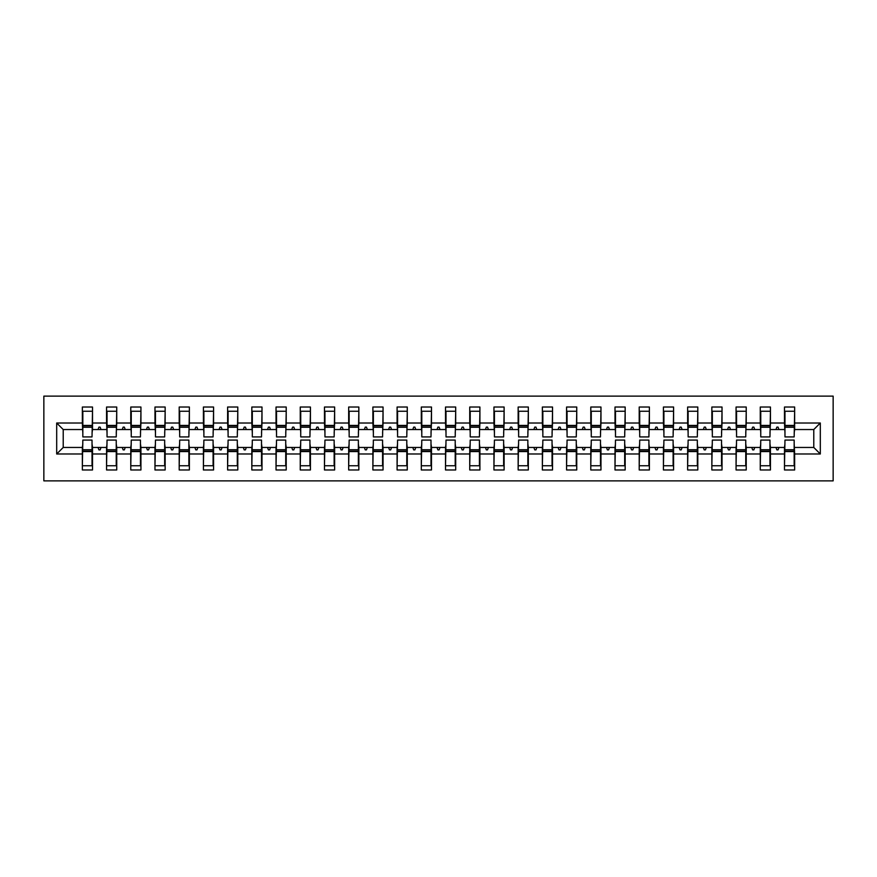 <?xml version="1.0" encoding="UTF-8"?>
<svg xmlns="http://www.w3.org/2000/svg" width="877" height="877" viewBox="0 0 877 877"><rect width="100%" height="100%" fill="white"/><g stroke="black" fill="none" stroke-linecap="round" stroke-linejoin="round"><path stroke-width="1.32" d="M43.85 480.87L833.15 480.87L833.15 396.13L43.85 396.13L43.85 480.87M784.97 443.828L784.487 447.456L770.444 447.456L769.962 443.828M820.313 453.99L813.779 447.456L813.779 429.544L820.313 423.01L820.313 453.99L794.65 453.99L794.65 469.973L784.487 469.973L784.487 447.456M813.779 429.544L794.65 429.544L794.65 407.027L784.487 407.027L784.487 423.01L770.444 423.01L769.962 433.172M784.97 433.172L784.487 423.01M760.754 443.828L760.271 447.456L746.228 447.456L745.746 443.828M784.487 453.99L770.444 453.99L770.444 469.973L760.271 469.973L760.271 447.456M770.444 423.01L770.444 407.027L760.271 407.027L760.271 423.01L746.228 423.01L745.746 433.172M760.754 433.172L760.271 423.01M736.548 443.828L736.066 447.456L722.023 447.456L721.53 443.828M760.271 453.99L746.228 453.99L746.228 469.973L736.066 469.973L736.066 447.456M746.228 423.01L746.228 407.027L736.066 407.027L736.066 423.01L722.023 423.01L721.53 433.172M736.548 433.172L736.066 423.01M712.332 443.828L711.85 447.456L697.807 447.456L697.325 443.828M736.066 453.99L722.023 453.99L722.023 469.973L711.85 469.973L711.85 447.456M722.023 423.01L722.023 407.027L711.85 407.027L711.85 423.01L697.807 423.01L697.325 433.172M712.332 433.172L711.85 423.01M688.127 443.828L687.634 447.456L673.591 447.456L673.108 443.828M711.85 453.99L697.807 453.99L697.807 469.973L687.634 469.973L687.634 447.456M697.807 423.01L697.807 407.027L687.634 407.027L687.634 423.01L673.591 423.01L673.108 433.172M688.127 433.172L687.634 423.01M663.911 443.828L663.429 447.456L649.386 447.456L648.903 443.828M687.634 453.99L673.591 453.99L673.591 469.973L663.429 469.973L663.429 447.456M673.591 423.01L673.591 407.027L663.429 407.027L663.429 423.01L649.386 423.01L648.903 433.172M663.911 433.172L663.429 423.01M639.695 443.828L639.212 447.456L625.169 447.456L624.687 443.828M663.429 453.99L649.386 453.99L649.386 469.973L639.212 469.973L639.212 447.456M649.386 423.01L649.386 407.027L639.212 407.027L639.212 423.01L625.169 423.01L624.687 433.172M639.695 433.172L639.212 423.01M615.49 443.828L615.007 447.456L600.964 447.456L600.471 443.828M639.212 453.99L625.169 453.99L625.169 469.973L615.007 469.973L615.007 447.456M625.169 423.01L625.169 407.027L615.007 407.027L615.007 423.01L600.964 423.01L600.471 433.172M615.49 433.172L615.007 423.01M591.273 443.828L590.791 447.456L576.748 447.456L576.266 443.828M615.007 453.99L600.964 453.99L600.964 469.973L590.791 469.973L590.791 447.456M600.964 423.01L600.964 407.027L590.791 407.027L590.791 423.01L576.748 423.01L576.266 433.172M591.273 433.172L590.791 423.01M567.068 443.828L566.575 447.456L552.532 447.456L552.05 443.828M590.791 453.99L576.748 453.99L576.748 469.973L566.575 469.973L566.575 447.456M576.748 423.01L576.748 407.027L566.575 407.027L566.575 423.01L552.532 423.01L552.05 433.172M567.068 433.172L566.575 423.01M542.852 443.828L542.37 447.456L528.327 447.456L527.844 443.828M566.575 453.99L552.532 453.99L552.532 469.973L542.37 469.973L542.37 447.456M552.532 423.01L552.532 407.027L542.37 407.027L542.37 423.01L528.327 423.01L527.844 433.172M542.852 433.172L542.37 423.01M518.636 443.828L518.154 447.456L504.111 447.456L503.628 443.828M542.37 453.99L528.327 453.99L528.327 469.973L518.154 469.973L518.154 447.456M528.327 423.01L528.327 407.027L518.154 407.027L518.154 423.01L504.111 423.01L503.628 433.172M518.636 433.172L518.154 423.01M494.431 443.828L493.948 447.456L479.905 447.456L479.423 443.828M518.154 453.99L504.111 453.99L504.111 469.973L493.948 469.973L493.948 447.456M504.111 423.01L504.111 407.027L493.948 407.027L493.948 423.01L479.905 423.01L479.423 433.172M494.431 433.172L493.948 423.01M470.215 443.828L469.732 447.456L455.689 447.456L455.207 443.828M493.948 453.99L479.905 453.99L479.905 469.973L469.732 469.973L469.732 447.456M479.905 423.01L479.905 407.027L469.732 407.027L469.732 423.01L455.689 423.01L455.207 433.172M470.215 433.172L469.732 423.01M446.009 443.828L445.516 447.456L431.484 447.456L430.991 443.828M469.732 453.99L455.689 453.99L455.689 469.973L445.516 469.973L445.516 447.456M455.689 423.01L455.689 407.027L445.516 407.027L445.516 423.01L431.484 423.01L430.991 433.172M446.009 433.172L445.516 423.01M421.793 443.828L421.311 447.456L407.268 447.456L406.785 443.828M445.516 453.99L431.484 453.99L431.484 469.973L421.311 469.973L421.311 447.456M431.484 423.01L431.484 407.027L421.311 407.027L421.311 423.01L407.268 423.01L406.785 433.172M421.793 433.172L421.311 423.01M397.577 443.828L397.095 447.456L383.052 447.456L382.569 443.828M421.311 453.99L407.268 453.99L407.268 469.973L397.095 469.973L397.095 447.456M407.268 423.01L407.268 407.027L397.095 407.027L397.095 423.01L383.052 423.01L382.569 433.172M397.577 433.172L397.095 423.01M373.372 443.828L372.889 447.456L358.846 447.456L358.364 443.828M397.095 453.99L383.052 453.99L383.052 469.973L372.889 469.973L372.889 447.456M383.052 423.01L383.052 407.027L372.889 407.027L372.889 423.01L358.846 423.01L358.364 433.172M373.372 433.172L372.889 423.01M349.156 443.828L348.673 447.456L334.63 447.456L334.148 443.828M372.889 453.99L358.846 453.99L358.846 469.973L348.673 469.973L348.673 447.456M358.846 423.01L358.846 407.027L348.673 407.027L348.673 423.01L334.63 423.01L334.148 433.172M349.156 433.172L348.673 423.01M324.95 443.828L324.468 447.456L310.425 447.456L309.932 443.828M348.673 453.99L334.63 453.99L334.63 469.973L324.468 469.973L324.468 447.456M334.63 423.01L334.63 407.027L324.468 407.027L324.468 423.01L310.425 423.01L309.932 433.172M324.95 433.172L324.468 423.01M300.734 443.828L300.252 447.456L286.209 447.456L285.727 443.828M324.468 453.99L310.425 453.99L310.425 469.973L300.252 469.973L300.252 447.456M310.425 423.01L310.425 407.027L300.252 407.027L300.252 423.01L286.209 423.01L285.727 433.172M300.734 433.172L300.252 423.01M276.529 443.828L276.036 447.456L261.993 447.456L261.51 443.828M300.252 453.99L286.209 453.99L286.209 469.973L276.036 469.973L276.036 447.456M286.209 423.01L286.209 407.027L276.036 407.027L276.036 423.01L261.993 423.01L261.51 433.172M276.529 433.172L276.036 423.01M252.313 443.828L251.831 447.456L237.788 447.456L237.305 443.828M276.036 453.99L261.993 453.99L261.993 469.973L251.831 469.973L251.831 447.456M261.993 423.01L261.993 407.027L251.831 407.027L251.831 423.01L237.788 423.01L237.305 433.172M252.313 433.172L251.831 423.01M228.097 443.828L227.614 447.456L213.571 447.456L213.089 443.828M251.831 453.99L237.788 453.99L237.788 469.973L227.614 469.973L227.614 447.456M237.788 423.01L237.788 407.027L227.614 407.027L227.614 423.01L213.571 423.01L213.089 433.172M228.097 433.172L227.614 423.01M203.892 443.828L203.409 447.456L189.366 447.456L188.873 443.828M227.614 453.99L213.571 453.99L213.571 469.973L203.409 469.973L203.409 447.456M213.571 423.01L213.571 407.027L203.409 407.027L203.409 423.01L189.366 423.01L188.873 433.172M203.892 433.172L203.409 423.01M179.675 443.828L179.193 447.456L165.15 447.456L164.668 443.828M203.409 453.99L189.366 453.99L189.366 469.973L179.193 469.973L179.193 447.456M189.366 423.01L189.366 407.027L179.193 407.027L179.193 423.01L165.15 423.01L164.668 433.172M179.675 433.172L179.193 423.01M155.47 443.828L154.977 447.456L140.934 447.456L140.452 443.828M179.193 453.99L165.15 453.99L165.15 469.973L154.977 469.973L154.977 447.456M165.15 423.01L165.15 407.027L154.977 407.027L154.977 423.01L140.934 423.01L140.452 433.172M155.47 433.172L154.977 423.01M131.254 443.828L130.772 447.456L116.729 447.456L116.246 443.828M154.977 453.99L140.934 453.99L140.934 469.973L130.772 469.973L130.772 447.456M140.934 423.01L140.934 407.027L130.772 407.027L130.772 423.01L116.729 423.01L116.246 433.172M131.254 433.172L130.772 423.01M107.038 443.828L106.555 447.456L92.513 447.456L92.513 469.973L82.35 469.973L82.35 447.456L63.221 447.456L56.687 453.99L56.687 423.01L63.221 429.544L63.221 447.456M130.772 453.99L116.729 453.99L116.729 469.973L106.555 469.973L106.555 447.456M116.729 423.01L116.729 407.027L106.555 407.027L106.555 423.01L92.513 423.01L92.513 407.027L82.35 407.027L82.35 423.01L56.687 423.01M107.038 433.172L106.555 423.01M82.833 443.828L82.35 447.456M82.833 433.172L82.35 423.01M794.167 443.828L794.65 453.99M794.65 429.544L794.167 433.172M770.444 453.99L770.444 447.456M746.228 453.99L746.228 447.456M722.023 453.99L722.023 447.456M697.807 453.99L697.807 447.456M673.591 453.99L673.591 447.456M649.386 453.99L649.386 447.456M625.169 453.99L625.169 447.456M600.964 453.99L600.964 447.456M576.748 453.99L576.748 447.456M552.532 453.99L552.532 447.456M528.327 453.99L528.327 447.456M504.111 453.99L504.111 447.456M479.905 453.99L479.905 447.456M455.689 453.99L455.689 447.456M431.484 453.99L431.484 447.456M407.268 453.99L407.268 447.456M383.052 453.99L383.052 447.456M358.846 453.99L358.846 447.456M334.63 453.99L334.63 447.456M310.425 453.99L310.425 447.456M286.209 453.99L286.209 447.456M261.993 453.99L261.993 447.456M237.788 453.99L237.788 447.456M213.571 453.99L213.571 447.456M189.366 453.99L189.366 447.456M165.15 453.99L165.15 447.456M140.934 453.99L140.934 447.456M116.729 453.99L116.729 447.456M820.313 423.01L794.65 423.01M106.555 453.99L92.513 453.99M82.35 453.99L56.687 453.99M775.981 429.544L778.951 429.544L778.063 427.121L776.858 427.121L775.981 429.544L770.444 429.544M784.487 429.544L778.951 429.544M775.981 447.456L776.858 449.879L778.063 449.879L778.951 447.456M751.764 429.544L754.735 429.544L753.858 427.121L752.641 427.121L751.764 429.544L746.228 429.544M760.271 429.544L754.735 429.544M751.764 447.456L752.641 449.879L753.858 449.879L754.735 447.456M727.548 429.544L730.53 429.544L729.642 427.121L728.436 427.121L727.548 429.544L722.023 429.544M736.066 429.544L730.53 429.544M727.548 447.456L728.436 449.879L729.642 449.879L730.53 447.456M703.343 429.544L706.314 429.544L705.437 427.121L704.22 427.121L703.343 429.544L697.807 429.544M711.85 429.544L706.314 429.544M703.343 447.456L704.22 449.879L705.437 449.879L706.314 447.456M679.127 429.544L682.098 429.544L681.221 427.121L680.015 427.121L679.127 429.544L673.591 429.544M687.634 429.544L682.098 429.544M679.127 447.456L680.015 449.879L681.221 449.879L682.098 447.456M654.922 429.544L657.893 429.544L657.016 427.121L655.799 427.121L654.922 429.544L649.386 429.544M663.429 429.544L657.893 429.544M654.922 447.456L655.799 449.879L657.016 449.879L657.893 447.456M630.706 429.544L633.676 429.544L632.799 427.121L631.583 427.121L630.706 429.544L625.169 429.544M639.212 429.544L633.676 429.544M630.706 447.456L631.583 449.879L632.799 449.879L633.676 447.456M606.5 429.544L609.471 429.544L608.583 427.121L607.377 427.121L606.5 429.544L600.964 429.544M615.007 429.544L609.471 429.544M606.5 447.456L607.377 449.879L608.583 449.879L609.471 447.456M582.284 429.544L585.255 429.544L584.378 427.121L583.161 427.121L582.284 429.544L576.748 429.544M590.791 429.544L585.255 429.544M582.284 447.456L583.161 449.879L584.378 449.879L585.255 447.456M558.068 429.544L561.05 429.544L560.162 427.121L558.956 427.121L558.068 429.544L552.532 429.544M566.575 429.544L561.05 429.544M558.068 447.456L558.956 449.879L560.162 449.879L561.05 447.456M533.863 429.544L536.834 429.544L535.957 427.121L534.74 427.121L533.863 429.544L528.327 429.544M542.37 429.544L536.834 429.544M533.863 447.456L534.74 449.879L535.957 449.879L536.834 447.456M509.647 429.544L512.617 429.544L511.74 427.121L510.535 427.121L509.647 429.544L504.111 429.544M518.154 429.544L512.617 429.544M509.647 447.456L510.535 449.879L511.74 449.879L512.617 447.456M485.441 429.544L488.412 429.544L487.524 427.121L486.318 427.121L485.441 429.544L479.905 429.544M493.948 429.544L488.412 429.544M485.441 447.456L486.318 449.879L487.524 449.879L488.412 447.456M461.225 429.544L464.196 429.544L463.319 427.121L462.102 427.121L461.225 429.544L455.689 429.544M469.732 429.544L464.196 429.544M461.225 447.456L462.102 449.879L463.319 449.879L464.196 447.456M437.009 429.544L439.991 429.544L439.103 427.121L437.897 427.121L437.009 429.544L431.484 429.544M445.516 429.544L439.991 429.544M437.009 447.456L437.897 449.879L439.103 449.879L439.991 447.456M412.804 429.544L415.775 429.544L414.898 427.121L413.681 427.121L412.804 429.544L407.268 429.544M421.311 429.544L415.775 429.544M412.804 447.456L413.681 449.879L414.898 449.879L415.775 447.456M388.588 429.544L391.559 429.544L390.682 427.121L389.476 427.121L388.588 429.544L383.052 429.544M397.095 429.544L391.559 429.544M388.588 447.456L389.476 449.879L390.682 449.879L391.559 447.456M364.383 429.544L367.353 429.544L366.465 427.121L365.26 427.121L364.383 429.544L358.846 429.544M372.889 429.544L367.353 429.544M364.383 447.456L365.26 449.879L366.465 449.879L367.353 447.456M340.166 429.544L343.137 429.544L342.26 427.121L341.043 427.121L340.166 429.544L334.63 429.544M348.673 429.544L343.137 429.544M340.166 447.456L341.043 449.879L342.26 449.879L343.137 447.456M315.95 429.544L318.932 429.544L318.044 427.121L316.838 427.121L315.95 429.544L310.425 429.544M324.468 429.544L318.932 429.544M315.95 447.456L316.838 449.879L318.044 449.879L318.932 447.456M291.745 429.544L294.716 429.544L293.839 427.121L292.622 427.121L291.745 429.544L286.209 429.544M300.252 429.544L294.716 429.544M291.745 447.456L292.622 449.879L293.839 449.879L294.716 447.456M267.529 429.544L270.5 429.544L269.623 427.121L268.417 427.121L267.529 429.544L261.993 429.544M276.036 429.544L270.5 429.544M267.529 447.456L268.417 449.879L269.623 449.879L270.5 447.456M243.324 429.544L246.294 429.544L245.417 427.121L244.201 427.121L243.324 429.544L237.788 429.544M251.831 429.544L246.294 429.544M243.324 447.456L244.201 449.879L245.417 449.879L246.294 447.456M219.107 429.544L222.078 429.544L221.201 427.121L219.984 427.121L219.107 429.544L213.571 429.544M227.614 429.544L222.078 429.544M219.107 447.456L219.984 449.879L221.201 449.879L222.078 447.456M194.902 429.544L197.873 429.544L196.985 427.121L195.779 427.121L194.902 429.544L189.366 429.544M203.409 429.544L197.873 429.544M194.902 447.456L195.779 449.879L196.985 449.879L197.873 447.456M170.686 429.544L173.657 429.544L172.78 427.121L171.563 427.121L170.686 429.544L165.15 429.544M179.193 429.544L173.657 429.544M170.686 447.456L171.563 449.879L172.78 449.879L173.657 447.456M146.47 429.544L149.452 429.544L148.564 427.121L147.358 427.121L146.47 429.544L140.934 429.544M154.977 429.544L149.452 429.544M146.47 447.456L147.358 449.879L148.564 449.879L149.452 447.456M122.265 429.544L125.236 429.544L124.359 427.121L123.142 427.121L122.265 429.544L116.729 429.544M130.772 429.544L125.236 429.544M122.265 447.456L123.142 449.879L124.359 449.879L125.236 447.456M98.049 429.544L101.019 429.544L100.142 427.121L98.937 427.121L98.049 429.544L92.513 429.544L92.513 423.01M106.555 429.544L101.019 429.544M98.049 447.456L98.937 449.879L100.142 449.879L101.019 447.456M92.03 443.828L92.513 447.456M92.513 429.544L92.03 433.172M82.35 429.544L63.221 429.544M813.779 447.456L794.65 447.456M82.833 427.242L82.833 411.258L92.513 411.258L92.03 436.921L82.833 436.921L82.833 427.242L92.03 427.242M92.03 449.758L92.03 465.742L82.35 465.742L82.833 440.079L92.03 440.079L92.03 449.758L82.833 449.758M107.038 427.242L107.038 411.258L116.729 411.258L116.246 436.921L107.038 436.921L107.038 427.242L116.246 427.242M116.246 449.758L116.246 465.742L106.555 465.742L107.038 440.079L116.246 440.079L116.246 449.758L107.038 449.758M131.254 427.242L131.254 411.258L140.934 411.258L140.452 436.921L131.254 436.921L131.254 427.242L140.452 427.242M140.452 449.758L140.452 465.742L130.772 465.742L131.254 440.079L140.452 440.079L140.452 449.758L131.254 449.758M155.47 427.242L155.47 411.258L165.15 411.258L164.668 436.921L155.47 436.921L155.47 427.242L164.668 427.242M164.668 449.758L164.668 465.742L154.977 465.742L155.47 440.079L164.668 440.079L164.668 449.758L155.47 449.758M179.675 427.242L179.675 411.258L189.366 411.258L188.873 436.921L179.675 436.921L179.675 427.242L188.873 427.242M188.873 449.758L188.873 465.742L179.193 465.742L179.675 440.079L188.873 440.079L188.873 449.758L179.675 449.758M203.892 427.242L203.892 411.258L213.571 411.258L213.089 436.921L203.892 436.921L203.892 427.242L213.089 427.242M213.089 449.758L213.089 465.742L203.409 465.742L203.892 440.079L213.089 440.079L213.089 449.758L203.892 449.758M228.097 427.242L228.097 411.258L237.788 411.258L237.305 436.921L228.097 436.921L228.097 427.242L237.305 427.242M237.305 449.758L237.305 465.742L227.614 465.742L228.097 440.079L237.305 440.079L237.305 449.758L228.097 449.758M252.313 427.242L252.313 411.258L261.993 411.258L261.51 436.921L252.313 436.921L252.313 427.242L261.51 427.242M261.51 449.758L261.51 465.742L251.831 465.742L252.313 440.079L261.51 440.079L261.51 449.758L252.313 449.758M276.529 427.242L276.529 411.258L286.209 411.258L285.727 436.921L276.529 436.921L276.529 427.242L285.727 427.242M285.727 449.758L285.727 465.742L276.036 465.742L276.529 440.079L285.727 440.079L285.727 449.758L276.529 449.758M300.734 427.242L300.734 411.258L310.425 411.258L309.932 436.921L300.734 436.921L300.734 427.242L309.932 427.242M309.932 449.758L309.932 465.742L300.252 465.742L300.734 440.079L309.932 440.079L309.932 449.758L300.734 449.758M324.95 427.242L324.95 411.258L334.63 411.258L334.148 436.921L324.95 436.921L324.95 427.242L334.148 427.242M334.148 449.758L334.148 465.742L324.468 465.742L324.95 440.079L334.148 440.079L334.148 449.758L324.95 449.758M349.156 427.242L349.156 411.258L358.846 411.258L358.364 436.921L349.156 436.921L349.156 427.242L358.364 427.242M358.364 449.758L358.364 465.742L348.673 465.742L349.156 440.079L358.364 440.079L358.364 449.758L349.156 449.758M373.372 427.242L373.372 411.258L383.052 411.258L382.569 436.921L373.372 436.921L373.372 427.242L382.569 427.242M382.569 449.758L382.569 465.742L372.889 465.742L373.372 440.079L382.569 440.079L382.569 449.758L373.372 449.758M397.577 427.242L397.577 411.258L407.268 411.258L406.785 436.921L397.577 436.921L397.577 427.242L406.785 427.242M406.785 449.758L406.785 465.742L397.095 465.742L397.577 440.079L406.785 440.079L406.785 449.758L397.577 449.758M421.793 427.242L421.793 411.258L431.484 411.258L430.991 436.921L421.793 436.921L421.793 427.242L430.991 427.242M430.991 449.758L430.991 465.742L421.311 465.742L421.793 440.079L430.991 440.079L430.991 449.758L421.793 449.758M446.009 427.242L446.009 411.258L455.689 411.258L455.207 436.921L446.009 436.921L446.009 427.242L455.207 427.242M455.207 449.758L455.207 465.742L445.516 465.742L446.009 440.079L455.207 440.079L455.207 449.758L446.009 449.758M470.215 427.242L470.215 411.258L479.905 411.258L479.423 436.921L470.215 436.921L470.215 427.242L479.423 427.242M479.423 449.758L479.423 465.742L469.732 465.742L470.215 440.079L479.423 440.079L479.423 449.758L470.215 449.758M494.431 427.242L494.431 411.258L504.111 411.258L503.628 436.921L494.431 436.921L494.431 427.242L503.628 427.242M503.628 449.758L503.628 465.742L493.948 465.742L494.431 440.079L503.628 440.079L503.628 449.758L494.431 449.758M518.636 427.242L518.636 411.258L528.327 411.258L527.844 436.921L518.636 436.921L518.636 427.242L527.844 427.242M527.844 449.758L527.844 465.742L518.154 465.742L518.636 440.079L527.844 440.079L527.844 449.758L518.636 449.758M542.852 427.242L542.852 411.258L552.532 411.258L552.05 436.921L542.852 436.921L542.852 427.242L552.05 427.242M552.05 449.758L552.05 465.742L542.37 465.742L542.852 440.079L552.05 440.079L552.05 449.758L542.852 449.758M567.068 427.242L567.068 411.258L576.748 411.258L576.266 436.921L567.068 436.921L567.068 427.242L576.266 427.242M576.266 449.758L576.266 465.742L566.575 465.742L567.068 440.079L576.266 440.079L576.266 449.758L567.068 449.758M591.273 427.242L591.273 411.258L600.964 411.258L600.471 436.921L591.273 436.921L591.273 427.242L600.471 427.242M600.471 449.758L600.471 465.742L590.791 465.742L591.273 440.079L600.471 440.079L600.471 449.758L591.273 449.758M615.49 427.242L615.49 411.258L625.169 411.258L624.687 436.921L615.49 436.921L615.49 427.242L624.687 427.242M624.687 449.758L624.687 465.742L615.007 465.742L615.49 440.079L624.687 440.079L624.687 449.758L615.49 449.758M639.695 427.242L639.695 411.258L649.386 411.258L648.903 436.921L639.695 436.921L639.695 427.242L648.903 427.242M648.903 449.758L648.903 465.742L639.212 465.742L639.695 440.079L648.903 440.079L648.903 449.758L639.695 449.758M663.911 427.242L663.911 411.258L673.591 411.258L673.108 436.921L663.911 436.921L663.911 427.242L673.108 427.242M673.108 449.758L673.108 465.742L663.429 465.742L663.911 440.079L673.108 440.079L673.108 449.758L663.911 449.758M688.127 427.242L688.127 411.258L697.807 411.258L697.325 436.921L688.127 436.921L688.127 427.242L697.325 427.242M697.325 449.758L697.325 465.742L687.634 465.742L688.127 440.079L697.325 440.079L697.325 449.758L688.127 449.758M712.332 427.242L712.332 411.258L722.023 411.258L721.53 436.921L712.332 436.921L712.332 427.242L721.53 427.242M721.53 449.758L721.53 465.742L711.85 465.742L712.332 440.079L721.53 440.079L721.53 449.758L712.332 449.758M736.548 427.242L736.548 411.258L746.228 411.258L745.746 436.921L736.548 436.921L736.548 427.242L745.746 427.242M745.746 449.758L745.746 465.742L736.066 465.742L736.548 440.079L745.746 440.079L745.746 449.758L736.548 449.758M760.754 427.242L760.754 411.258L770.444 411.258L769.962 436.921L760.754 436.921L760.754 427.242L769.962 427.242M769.962 449.758L769.962 465.742L760.271 465.742L760.754 440.079L769.962 440.079L769.962 449.758L760.754 449.758M784.97 427.242L784.97 411.258L794.65 411.258L794.167 436.921L784.97 436.921L784.97 427.242L794.167 427.242M794.167 449.758L794.167 465.742L784.487 465.742L784.97 440.079L794.167 440.079L794.167 449.758L784.97 449.758M92.03 451.216L82.833 451.216M82.833 425.783L92.03 425.783M107.038 425.783L116.246 425.783M131.254 425.783L140.452 425.783M155.47 425.783L164.668 425.783M179.675 425.783L188.873 425.783M116.246 451.216L107.038 451.216M140.452 451.216L131.254 451.216M164.668 451.216L155.47 451.216M188.873 451.216L179.675 451.216M203.892 425.783L213.089 425.783M213.089 451.216L203.892 451.216M228.097 425.783L237.305 425.783M237.305 451.216L228.097 451.216M252.313 425.783L261.51 425.783M261.51 451.216L252.313 451.216M276.529 425.783L285.727 425.783M285.727 451.216L276.529 451.216M300.734 425.783L309.932 425.783M309.932 451.216L300.734 451.216M324.95 425.783L334.148 425.783M334.148 451.216L324.95 451.216M349.156 425.783L358.364 425.783M358.364 451.216L349.156 451.216M373.372 425.783L382.569 425.783M382.569 451.216L373.372 451.216M397.577 425.783L406.785 425.783M406.785 451.216L397.577 451.216M421.793 425.783L430.991 425.783M430.991 451.216L421.793 451.216M446.009 425.783L455.207 425.783M455.207 451.216L446.009 451.216M470.215 425.783L479.423 425.783M479.423 451.216L470.215 451.216M494.431 425.783L503.628 425.783M503.628 451.216L494.431 451.216M518.636 425.783L527.844 425.783M527.844 451.216L518.636 451.216M542.852 425.783L552.05 425.783M552.05 451.216L542.852 451.216M567.068 425.783L576.266 425.783M576.266 451.216L567.068 451.216M591.273 425.783L600.471 425.783M600.471 451.216L591.273 451.216M615.49 425.783L624.687 425.783M624.687 451.216L615.49 451.216M639.695 425.783L648.903 425.783M648.903 451.216L639.695 451.216M663.911 425.783L673.108 425.783M673.108 451.216L663.911 451.216M688.127 425.783L697.325 425.783M697.325 451.216L688.127 451.216M712.332 425.783L721.53 425.783M721.53 451.216L712.332 451.216M736.548 425.783L745.746 425.783M745.746 451.216L736.548 451.216M760.754 425.783L769.962 425.783M769.962 451.216L760.754 451.216M784.97 425.783L794.167 425.783M794.167 451.216L784.97 451.216M92.03 451.578L82.833 451.578M82.833 425.422L92.03 425.422M107.038 425.422L116.246 425.422M131.254 425.422L140.452 425.422M155.47 425.422L164.668 425.422M179.675 425.422L188.873 425.422M116.246 451.578L107.038 451.578M140.452 451.578L131.254 451.578M164.668 451.578L155.47 451.578M188.873 451.578L179.675 451.578M203.892 425.422L213.089 425.422M213.089 451.578L203.892 451.578M228.097 425.422L237.305 425.422M237.305 451.578L228.097 451.578M252.313 425.422L261.51 425.422M261.51 451.578L252.313 451.578M276.529 425.422L285.727 425.422M285.727 451.578L276.529 451.578M300.734 425.422L309.932 425.422M309.932 451.578L300.734 451.578M324.95 425.422L334.148 425.422M334.148 451.578L324.95 451.578M349.156 425.422L358.364 425.422M358.364 451.578L349.156 451.578M373.372 425.422L382.569 425.422M382.569 451.578L373.372 451.578M397.577 425.422L406.785 425.422M406.785 451.578L397.577 451.578M421.793 425.422L430.991 425.422M430.991 451.578L421.793 451.578M446.009 425.422L455.207 425.422M455.207 451.578L446.009 451.578M470.215 425.422L479.423 425.422M479.423 451.578L470.215 451.578M494.431 425.422L503.628 425.422M503.628 451.578L494.431 451.578M518.636 425.422L527.844 425.422M527.844 451.578L518.636 451.578M542.852 425.422L552.05 425.422M552.05 451.578L542.852 451.578M567.068 425.422L576.266 425.422M576.266 451.578L567.068 451.578M591.273 425.422L600.471 425.422M600.471 451.578L591.273 451.578M615.49 425.422L624.687 425.422M624.687 451.578L615.49 451.578M639.695 425.422L648.903 425.422M648.903 451.578L639.695 451.578M663.911 425.422L673.108 425.422M673.108 451.578L663.911 451.578M688.127 425.422L697.325 425.422M697.325 451.578L688.127 451.578M712.332 425.422L721.53 425.422M721.53 451.578L712.332 451.578M736.548 425.422L745.746 425.422M745.746 451.578L736.548 451.578M760.754 425.422L769.962 425.422M769.962 451.578L760.754 451.578M784.97 425.422L794.167 425.422M794.167 451.578L784.97 451.578"/></g></svg>
